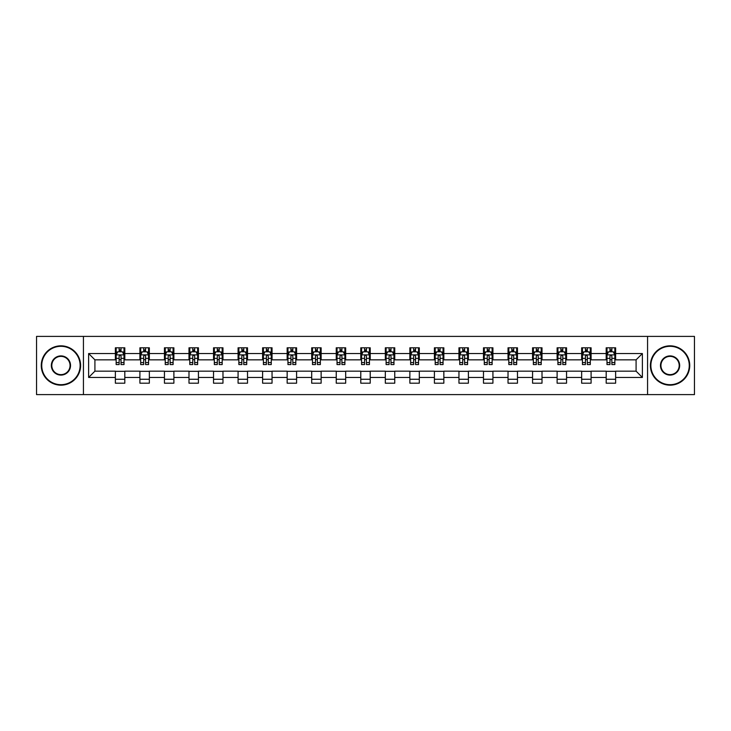 <?xml version="1.0" encoding="UTF-8"?>
<svg xmlns="http://www.w3.org/2000/svg" width="731" height="731" viewBox="0 0 731 731"><rect width="100%" height="100%" fill="white"/><g stroke="black" fill="none" stroke-linecap="round" stroke-linejoin="round"><path stroke-width="1.1" d="M647.565 394.603L694.45 394.603L694.45 336.397L647.565 336.397L647.565 394.603L83.435 394.603L83.435 336.397L36.55 336.397L36.55 394.603L83.435 394.603M647.565 336.397L83.435 336.397M615.63 353.548L615.63 347.801L606.191 347.801L606.191 353.548L591.096 353.548L591.096 347.801L581.657 347.801L581.657 353.548L566.552 353.548L566.552 347.801L557.113 347.801L557.113 353.548L542.009 353.548L542.009 347.801L532.57 347.801L532.57 353.548L517.466 353.548L517.466 347.801L508.027 347.801L508.027 353.548L492.922 353.548L492.922 347.801L483.483 347.801L483.483 353.548L468.388 353.548L468.388 347.801L458.949 347.801L458.949 353.548L443.845 353.548L443.845 347.801L434.406 347.801L434.406 353.548L419.302 353.548L419.302 347.801L409.863 347.801L409.863 353.548L394.758 353.548L394.758 347.801L385.319 347.801L385.319 353.548L370.215 353.548L370.215 347.801L360.785 347.801L360.785 353.548L345.681 353.548L345.681 347.801L336.242 347.801L336.242 353.548L321.137 353.548L321.137 347.801L311.698 347.801L311.698 353.548L296.594 353.548L296.594 347.801L287.155 347.801L287.155 353.548L272.051 353.548L272.051 347.801L262.612 347.801L262.612 353.548L247.517 353.548L247.517 347.801L238.078 347.801L238.078 353.548L222.973 353.548L222.973 347.801L213.534 347.801L213.534 353.548L198.43 353.548L198.43 347.801L188.991 347.801L188.991 353.548L173.887 353.548L173.887 347.801L164.448 347.801L164.448 353.548L149.343 353.548L149.343 347.801L139.904 347.801L139.904 353.548L124.809 353.548L124.809 347.801L115.37 347.801L115.37 353.548L88.625 353.548L88.625 377.452L94.911 371.165L115.37 371.165L115.37 383.199L124.809 383.199L124.809 371.165L139.904 371.165L139.904 383.199L149.343 383.199L149.343 371.165L164.448 371.165L164.448 383.199L173.887 383.199L173.887 371.165L188.991 371.165L188.991 383.199L198.43 383.199L198.43 371.165L213.534 371.165L213.534 383.199L222.973 383.199L222.973 371.165L238.078 371.165L238.078 383.199L247.517 383.199L247.517 371.165L262.612 371.165L262.612 383.199L272.051 383.199L272.051 371.165L287.155 371.165L287.155 383.199L296.594 383.199L296.594 371.165L311.698 371.165L311.698 383.199L321.137 383.199L321.137 371.165L336.242 371.165L336.242 383.199L345.681 383.199L345.681 371.165L360.785 371.165L360.785 383.199L370.215 383.199L370.215 371.165L385.319 371.165L385.319 383.199L394.758 383.199L394.758 371.165L409.863 371.165L409.863 383.199L419.302 383.199L419.302 371.165L434.406 371.165L434.406 383.199L443.845 383.199L443.845 371.165L458.949 371.165L458.949 383.199L468.388 383.199L468.388 371.165L483.483 371.165L483.483 383.199L492.922 383.199L492.922 371.165L508.027 371.165L508.027 383.199L517.466 383.199L517.466 371.165L532.57 371.165L532.57 383.199L542.009 383.199L542.009 371.165L557.113 371.165L557.113 383.199L566.552 383.199L566.552 371.165L581.657 371.165L581.657 383.199L591.096 383.199L591.096 371.165L606.191 371.165L606.191 383.199L615.63 383.199L615.63 371.165L636.089 371.165L636.089 359.835L615.63 359.835L615.63 353.548L642.375 353.548L642.375 377.452L615.63 377.452M606.191 377.452L591.096 377.452M581.657 377.452L566.552 377.452M557.113 377.452L542.009 377.452M532.57 377.452L517.466 377.452M508.027 377.452L492.922 377.452M483.483 377.452L468.388 377.452M458.949 377.452L443.845 377.452M434.406 377.452L419.302 377.452M409.863 377.452L394.758 377.452M385.319 377.452L370.215 377.452M360.785 377.452L345.681 377.452M336.242 377.452L321.137 377.452M311.698 377.452L296.594 377.452M287.155 377.452L272.051 377.452M262.612 377.452L247.517 377.452M238.078 377.452L222.973 377.452M213.534 377.452L198.43 377.452M188.991 377.452L173.887 377.452M164.448 377.452L149.343 377.452M139.904 377.452L124.809 377.452M115.37 377.452L88.625 377.452M606.191 353.548L606.191 359.835L591.096 359.835L591.096 353.548M581.657 353.548L581.657 359.835L566.552 359.835L566.552 353.548M557.113 353.548L557.113 359.835L542.009 359.835L542.009 353.548M532.57 353.548L532.57 359.835L517.466 359.835L517.466 353.548M508.027 353.548L508.027 359.835L492.922 359.835L492.922 353.548M483.483 353.548L483.483 359.835L468.388 359.835L468.388 353.548M458.949 353.548L458.949 359.835L443.845 359.835L443.845 353.548M434.406 353.548L434.406 359.835L419.302 359.835L419.302 353.548M409.863 353.548L409.863 359.835L394.758 359.835L394.758 353.548M385.319 353.548L385.319 359.835L370.215 359.835L370.215 353.548M360.785 353.548L360.785 359.835L345.681 359.835L345.681 353.548M336.242 353.548L336.242 359.835L321.137 359.835L321.137 353.548M311.698 353.548L311.698 359.835L296.594 359.835L296.594 353.548M287.155 353.548L287.155 359.835L272.051 359.835L272.051 353.548M262.612 353.548L262.612 359.835L247.517 359.835L247.517 353.548M238.078 353.548L238.078 359.835L222.973 359.835L222.973 353.548M213.534 353.548L213.534 359.835L198.43 359.835L198.43 353.548M188.991 353.548L188.991 359.835L173.887 359.835L173.887 353.548M164.448 353.548L164.448 359.835L149.343 359.835L149.343 353.548M139.904 353.548L139.904 359.835L124.809 359.835L124.809 353.548M115.37 353.548L115.37 359.835L94.911 359.835L88.625 353.548M94.911 359.835L94.911 371.165M642.375 377.452L636.089 371.165M636.089 359.835L642.375 353.548M115.37 351.739L116.156 351.739M119.144 351.739L121.026 351.739M124.014 351.739L124.809 351.739M115.37 359.679L116.156 359.679M119.144 359.679L121.026 359.679M124.014 359.679L124.809 359.679M115.37 371.321L124.809 371.321M115.37 379.261L124.809 379.261M139.904 371.321L149.343 371.321M139.904 379.261L149.343 379.261M139.904 351.739L140.69 351.739M143.687 351.739L145.57 351.739M148.557 351.739L149.343 351.739M139.904 359.679L140.69 359.679M143.687 359.679L145.57 359.679M148.557 359.679L149.343 359.679M164.448 371.321L173.887 371.321M164.448 379.261L173.887 379.261M164.448 351.739L165.233 351.739M168.221 351.739L170.113 351.739M173.101 351.739L173.887 351.739M164.448 359.679L165.233 359.679M168.221 359.679L170.113 359.679M173.101 359.679L173.887 359.679M188.991 371.321L198.43 371.321M188.991 379.261L198.43 379.261M188.991 351.739L189.777 351.739M192.765 351.739L194.656 351.739M197.644 351.739L198.43 351.739M188.991 359.679L189.777 359.679M192.765 359.679L194.656 359.679M197.644 359.679L198.43 359.679M213.534 371.321L222.973 371.321M213.534 379.261L222.973 379.261M213.534 351.739L214.32 351.739M217.308 351.739L219.199 351.739M222.187 351.739L222.973 351.739M213.534 359.679L214.32 359.679M217.308 359.679L219.199 359.679M222.187 359.679L222.973 359.679M238.078 371.321L247.517 371.321M238.078 379.261L247.517 379.261M238.078 351.739L238.863 351.739M241.851 351.739L243.734 351.739M246.722 351.739L247.517 351.739M238.078 359.679L238.863 359.679M241.851 359.679L243.734 359.679M246.722 359.679L247.517 359.679M262.612 371.321L272.051 371.321M262.612 379.261L272.051 379.261M262.612 351.739L263.398 351.739M266.395 351.739L268.277 351.739M271.265 351.739L272.051 351.739M262.612 359.679L263.398 359.679M266.395 359.679L268.277 359.679M271.265 359.679L272.051 359.679M287.155 371.321L296.594 371.321M287.155 379.261L296.594 379.261M287.155 351.739L287.941 351.739M290.929 351.739L292.82 351.739M295.808 351.739L296.594 351.739M287.155 359.679L287.941 359.679M290.929 359.679L292.82 359.679M295.808 359.679L296.594 359.679M311.698 371.321L321.137 371.321M311.698 379.261L321.137 379.261M311.698 351.739L312.484 351.739M315.472 351.739L317.364 351.739M320.352 351.739L321.137 351.739M311.698 359.679L312.484 359.679M315.472 359.679L317.364 359.679M320.352 359.679L321.137 359.679M336.242 371.321L345.681 371.321M336.242 379.261L345.681 379.261M336.242 351.739L337.028 351.739M340.016 351.739L341.907 351.739M344.895 351.739L345.681 351.739M336.242 359.679L337.028 359.679M340.016 359.679L341.907 359.679M344.895 359.679L345.681 359.679M360.785 371.321L370.215 371.321M360.785 379.261L370.215 379.261M360.785 351.739L361.571 351.739M364.559 351.739L366.441 351.739M369.429 351.739L370.215 351.739M360.785 359.679L361.571 359.679M364.559 359.679L366.441 359.679M369.429 359.679L370.215 359.679M385.319 371.321L394.758 371.321M385.319 379.261L394.758 379.261M385.319 351.739L386.105 351.739M389.093 351.739L390.984 351.739M393.972 351.739L394.758 351.739M385.319 359.679L386.105 359.679M389.093 359.679L390.984 359.679M393.972 359.679L394.758 359.679M409.863 371.321L419.302 371.321M409.863 379.261L419.302 379.261M409.863 351.739L410.648 351.739M413.636 351.739L415.528 351.739M418.516 351.739L419.302 351.739M409.863 359.679L410.648 359.679M413.636 359.679L415.528 359.679M418.516 359.679L419.302 359.679M434.406 371.321L443.845 371.321M434.406 379.261L443.845 379.261M434.406 351.739L435.192 351.739M438.18 351.739L440.071 351.739M443.059 351.739L443.845 351.739M434.406 359.679L435.192 359.679M438.18 359.679L440.071 359.679M443.059 359.679L443.845 359.679M458.949 371.321L468.388 371.321M458.949 379.261L468.388 379.261M458.949 351.739L459.735 351.739M462.723 351.739L464.605 351.739M467.602 351.739L468.388 351.739M458.949 359.679L459.735 359.679M462.723 359.679L464.605 359.679M467.602 359.679L468.388 359.679M483.483 371.321L492.922 371.321M483.483 379.261L492.922 379.261M483.483 351.739L484.278 351.739M487.266 351.739L489.149 351.739M492.137 351.739L492.922 351.739M483.483 359.679L484.278 359.679M487.266 359.679L489.149 359.679M492.137 359.679L492.922 359.679M508.027 371.321L517.466 371.321M508.027 379.261L517.466 379.261M508.027 351.739L508.813 351.739M511.801 351.739L513.692 351.739M516.68 351.739L517.466 351.739M508.027 359.679L508.813 359.679M511.801 359.679L513.692 359.679M516.68 359.679L517.466 359.679M532.57 371.321L542.009 371.321M532.57 379.261L542.009 379.261M532.57 351.739L533.356 351.739M536.344 351.739L538.235 351.739M541.223 351.739L542.009 351.739M532.57 359.679L533.356 359.679M536.344 359.679L538.235 359.679M541.223 359.679L542.009 359.679M557.113 371.321L566.552 371.321M557.113 379.261L566.552 379.261M557.113 351.739L557.899 351.739M560.887 351.739L562.779 351.739M565.767 351.739L566.552 351.739M557.113 359.679L557.899 359.679M560.887 359.679L562.779 359.679M565.767 359.679L566.552 359.679M581.657 371.321L591.096 371.321M581.657 379.261L591.096 379.261M581.657 351.739L582.443 351.739M585.43 351.739L587.313 351.739M590.31 351.739L591.096 351.739M581.657 359.679L582.443 359.679M585.43 359.679L587.313 359.679M590.31 359.679L591.096 359.679M606.191 371.321L615.63 371.321M606.191 379.261L615.63 379.261M606.191 351.739L606.986 351.739M609.974 351.739L611.856 351.739M614.844 351.739L615.63 351.739M606.191 359.679L606.986 359.679M609.974 359.679L611.856 359.679M614.844 359.679L615.63 359.679M121.026 349.847L119.144 349.847M124.014 362.585L121.026 362.585L121.026 364.559L124.014 364.559L124.014 354.955L122.442 351.812L117.728 351.812L116.156 354.955L116.156 364.559L119.144 364.559L119.144 362.585L116.156 362.585M116.156 354.955L116.156 347.801M124.014 354.955L124.014 347.801M119.144 351.812L119.144 347.801M121.026 347.801L121.026 351.812M121.026 362.585L121.026 356.143C120.405 354.928 119.774 354.928 119.144 356.143L119.144 362.585M60.938 346.311A19.189 19.189 0 0 0 41.74 365.5A19.189 19.189 0 0 0 60.938 384.689A19.189 19.189 0 0 0 80.127 365.5A19.189 19.189 0 0 0 60.938 346.311M60.938 385.164A19.664 19.664 0 0 1 41.265 365.5A19.664 19.664 0 0 1 60.938 345.836A19.664 19.664 0 0 1 80.602 365.5A19.664 19.664 0 0 1 60.938 385.164M60.938 355.906A9.594 9.594 0 0 1 70.532 365.5A9.594 9.594 0 0 1 60.938 375.094A9.594 9.594 0 0 1 51.334 365.5A9.594 9.594 0 0 1 60.938 355.906M60.938 374.628A9.128 9.128 0 0 0 70.057 365.5A9.128 9.128 0 0 0 60.938 356.372A9.128 9.128 0 0 0 51.81 365.5A9.128 9.128 0 0 0 60.938 374.628M670.062 346.311A19.189 19.189 0 0 0 650.873 365.5A19.189 19.189 0 0 0 670.062 384.689A19.189 19.189 0 0 0 689.26 365.5A19.189 19.189 0 0 0 670.062 346.311M670.062 385.164A19.664 19.664 0 0 1 650.398 365.5A19.664 19.664 0 0 1 670.062 345.836A19.664 19.664 0 0 1 689.735 365.5A19.664 19.664 0 0 1 670.062 385.164M670.062 355.906A9.594 9.594 0 0 1 679.666 365.5A9.594 9.594 0 0 1 670.062 375.094A9.594 9.594 0 0 1 660.468 365.5A9.594 9.594 0 0 1 670.062 355.906M670.062 374.628A9.128 9.128 0 0 0 679.19 365.5A9.128 9.128 0 0 0 670.062 356.372A9.128 9.128 0 0 0 660.943 365.5A9.128 9.128 0 0 0 670.062 374.628M145.57 349.847L143.687 349.847M148.557 362.585L145.57 362.585L145.57 364.559L148.557 364.559L148.557 354.955L146.986 351.812L142.271 351.812L140.69 354.955L140.69 364.559L143.687 364.559L143.687 362.585L140.69 362.585M140.69 354.955L140.69 347.801M148.557 354.955L148.557 347.801M143.687 351.812L143.687 347.801M145.57 347.801L145.57 351.812M145.57 362.585L145.57 356.143C144.939 354.928 144.309 354.928 143.687 356.143L143.687 362.585M170.113 349.847L168.221 349.847M173.101 362.585L170.113 362.585L170.113 364.559L173.101 364.559L173.101 354.955L171.529 351.812L166.805 351.812L165.233 354.955L165.233 364.559L168.221 364.559L168.221 362.585L165.233 362.585M165.233 354.955L165.233 347.801M173.101 354.955L173.101 347.801M168.221 351.812L168.221 347.801M170.113 347.801L170.113 351.812M170.113 362.585L170.113 356.143C169.482 354.928 168.852 354.928 168.221 356.143L168.221 362.585M194.656 349.847L192.765 349.847M197.644 362.585L194.656 362.585L194.656 364.559L197.644 364.559L197.644 354.955L196.072 351.812L191.348 351.812L189.777 354.955L189.777 364.559L192.765 364.559L192.765 362.585L189.777 362.585M189.777 354.955L189.777 347.801M197.644 354.955L197.644 347.801M192.765 351.812L192.765 347.801M194.656 347.801L194.656 351.812M194.656 362.585L194.656 356.143C194.026 354.928 193.395 354.928 192.765 356.143L192.765 362.585M219.199 349.847L217.308 349.847M222.187 362.585L219.199 362.585L219.199 364.559L222.187 364.559L222.187 354.955L220.607 351.812L215.892 351.812L214.32 354.955L214.32 364.559L217.308 364.559L217.308 362.585L214.32 362.585M214.32 354.955L214.32 347.801M222.187 354.955L222.187 347.801M217.308 351.812L217.308 347.801M219.199 347.801L219.199 351.812M219.199 362.585L219.199 356.143C218.569 354.928 217.939 354.928 217.308 356.143L217.308 362.585M243.734 349.847L241.851 349.847M246.722 362.585L243.734 362.585L243.734 364.559L246.722 364.559L246.722 354.955L245.15 351.812L240.435 351.812L238.863 354.955L238.863 364.559L241.851 364.559L241.851 362.585L238.863 362.585M238.863 354.955L238.863 347.801M246.722 354.955L246.722 347.801M241.851 351.812L241.851 347.801M243.734 347.801L243.734 351.812M243.734 362.585L243.734 356.143C243.112 354.928 242.482 354.928 241.851 356.143L241.851 362.585M268.277 349.847L266.395 349.847M271.265 362.585L268.277 362.585L268.277 364.559L271.265 364.559L271.265 354.955L269.693 351.812L264.978 351.812L263.398 354.955L263.398 364.559L266.395 364.559L266.395 362.585L263.398 362.585M263.398 354.955L263.398 347.801M271.265 354.955L271.265 347.801M266.395 351.812L266.395 347.801M268.277 347.801L268.277 351.812M268.277 362.585L268.277 356.143C267.647 354.928 267.016 354.928 266.395 356.143L266.395 362.585M292.82 349.847L290.929 349.847M295.808 362.585L292.82 362.585L292.82 364.559L295.808 364.559L295.808 354.955L294.237 351.812L289.513 351.812L287.941 354.955L287.941 364.559L290.929 364.559L290.929 362.585L287.941 362.585M287.941 354.955L287.941 347.801M295.808 354.955L295.808 347.801M290.929 351.812L290.929 347.801M292.82 347.801L292.82 351.812M292.82 362.585L292.82 356.143C292.19 354.928 291.559 354.928 290.929 356.143L290.929 362.585M317.364 349.847L315.472 349.847M320.352 362.585L317.364 362.585L317.364 364.559L320.352 364.559L320.352 354.955L318.78 351.812L314.056 351.812L312.484 354.955L312.484 364.559L315.472 364.559L315.472 362.585L312.484 362.585M312.484 354.955L312.484 347.801M320.352 354.955L320.352 347.801M315.472 351.812L315.472 347.801M317.364 347.801L317.364 351.812M317.364 362.585L317.364 356.143C316.733 354.928 316.103 354.928 315.472 356.143L315.472 362.585M341.907 349.847L340.016 349.847M344.895 362.585L341.907 362.585L341.907 364.559L344.895 364.559L344.895 354.955L343.314 351.812L338.599 351.812L337.028 354.955L337.028 364.559L340.016 364.559L340.016 362.585L337.028 362.585M337.028 354.955L337.028 347.801M344.895 354.955L344.895 347.801M340.016 351.812L340.016 347.801M341.907 347.801L341.907 351.812M341.907 362.585L341.907 356.143C341.276 354.928 340.646 354.928 340.016 356.143L340.016 362.585M366.441 349.847L364.559 349.847M369.429 362.585L366.441 362.585L366.441 364.559L369.429 364.559L369.429 354.955L367.857 351.812L363.143 351.812L361.571 354.955L361.571 364.559L364.559 364.559L364.559 362.585L361.571 362.585M361.571 354.955L361.571 347.801M369.429 354.955L369.429 347.801M364.559 351.812L364.559 347.801M366.441 347.801L366.441 351.812M366.441 362.585L366.441 356.143C365.82 354.928 365.189 354.928 364.559 356.143L364.559 362.585M390.984 349.847L389.093 349.847M393.972 362.585L390.984 362.585L390.984 364.559L393.972 364.559L393.972 354.955L392.401 351.812L387.686 351.812L386.105 354.955L386.105 364.559L389.093 364.559L389.093 362.585L386.105 362.585M386.105 354.955L386.105 347.801M393.972 354.955L393.972 347.801M389.093 351.812L389.093 347.801M390.984 347.801L390.984 351.812M390.984 362.585L390.984 356.143C390.354 354.928 389.724 354.928 389.093 356.143L389.093 362.585M415.528 349.847L413.636 349.847M418.516 362.585L415.528 362.585L415.528 364.559L418.516 364.559L418.516 354.955L416.944 351.812L412.22 351.812L410.648 354.955L410.648 364.559L413.636 364.559L413.636 362.585L410.648 362.585M410.648 354.955L410.648 347.801M418.516 354.955L418.516 347.801M413.636 351.812L413.636 347.801M415.528 347.801L415.528 351.812M415.528 362.585L415.528 356.143C414.897 354.928 414.267 354.928 413.636 356.143L413.636 362.585M440.071 349.847L438.18 349.847M443.059 362.585L440.071 362.585L440.071 364.559L443.059 364.559L443.059 354.955L441.487 351.812L436.763 351.812L435.192 354.955L435.192 364.559L438.18 364.559L438.18 362.585L435.192 362.585M435.192 354.955L435.192 347.801M443.059 354.955L443.059 347.801M438.18 351.812L438.18 347.801M440.071 347.801L440.071 351.812M440.071 362.585L440.071 356.143C439.441 354.928 438.81 354.928 438.18 356.143L438.18 362.585M464.605 349.847L462.723 349.847M467.602 362.585L464.605 362.585L464.605 364.559L467.602 364.559L467.602 354.955L466.022 351.812L461.307 351.812L459.735 354.955L459.735 364.559L462.723 364.559L462.723 362.585L459.735 362.585M459.735 354.955L459.735 347.801M467.602 354.955L467.602 347.801M462.723 351.812L462.723 347.801M464.605 347.801L464.605 351.812M464.605 362.585L464.605 356.143C463.984 354.928 463.353 354.928 462.723 356.143L462.723 362.585M489.149 349.847L487.266 349.847M492.137 362.585L489.149 362.585L489.149 364.559L492.137 364.559L492.137 354.955L490.565 351.812L485.85 351.812L484.278 354.955L484.278 364.559L487.266 364.559L487.266 362.585L484.278 362.585M484.278 354.955L484.278 347.801M492.137 354.955L492.137 347.801M487.266 351.812L487.266 347.801M489.149 347.801L489.149 351.812M489.149 362.585L489.149 356.143C488.527 354.928 487.897 354.928 487.266 356.143L487.266 362.585M513.692 349.847L511.801 349.847M516.68 362.585L513.692 362.585L513.692 364.559L516.68 364.559L516.68 354.955L515.108 351.812L510.393 351.812L508.813 354.955L508.813 364.559L511.801 364.559L511.801 362.585L508.813 362.585M508.813 354.955L508.813 347.801M516.68 354.955L516.68 347.801M511.801 351.812L511.801 347.801M513.692 347.801L513.692 351.812M513.692 362.585L513.692 356.143C513.061 354.928 512.431 354.928 511.801 356.143L511.801 362.585M538.235 349.847L536.344 349.847M541.223 362.585L538.235 362.585L538.235 364.559L541.223 364.559L541.223 354.955L539.652 351.812L534.928 351.812L533.356 354.955L533.356 364.559L536.344 364.559L536.344 362.585L533.356 362.585M533.356 354.955L533.356 347.801M541.223 354.955L541.223 347.801M536.344 351.812L536.344 347.801M538.235 347.801L538.235 351.812M538.235 362.585L538.235 356.143C537.605 354.928 536.974 354.928 536.344 356.143L536.344 362.585M562.779 349.847L560.887 349.847M565.767 362.585L562.779 362.585L562.779 364.559L565.767 364.559L565.767 354.955L564.195 351.812L559.471 351.812L557.899 354.955L557.899 364.559L560.887 364.559L560.887 362.585L557.899 362.585M557.899 354.955L557.899 347.801M565.767 354.955L565.767 347.801M560.887 351.812L560.887 347.801M562.779 347.801L562.779 351.812M562.779 362.585L562.779 356.143C562.148 354.928 561.518 354.928 560.887 356.143L560.887 362.585M587.313 349.847L585.43 349.847M590.31 362.585L587.313 362.585L587.313 364.559L590.31 364.559L590.31 354.955L588.729 351.812L584.014 351.812L582.443 354.955L582.443 364.559L585.43 364.559L585.43 362.585L582.443 362.585M582.443 354.955L582.443 347.801M590.31 354.955L590.31 347.801M585.43 351.812L585.43 347.801M587.313 347.801L587.313 351.812M587.313 362.585L587.313 356.143C586.691 354.928 586.061 354.928 585.43 356.143L585.43 362.585M611.856 349.847L609.974 349.847M614.844 362.585L611.856 362.585L611.856 364.559L614.844 364.559L614.844 354.955L613.272 351.812L608.558 351.812L606.986 354.955L606.986 364.559L609.974 364.559L609.974 362.585L606.986 362.585M606.986 354.955L606.986 347.801M614.844 354.955L614.844 347.801M609.974 351.812L609.974 347.801M611.856 347.801L611.856 351.812M611.856 362.585L611.856 356.143C611.226 354.928 610.604 354.928 609.974 356.143L609.974 362.585M123.978 354.882L116.192 354.882M116.156 352.004L117.627 352.004M122.543 352.004L124.014 352.004M119.144 358.364L116.156 358.364M124.014 358.364L121.026 358.364M121.026 350.853L119.144 350.853M148.521 354.882L140.736 354.882M140.69 352.004L142.17 352.004M147.077 352.004L148.557 352.004M143.687 358.364L140.69 358.364M148.557 358.364L145.57 358.364M145.57 350.853L143.687 350.853M173.064 354.882L165.279 354.882M165.233 352.004L166.714 352.004M171.621 352.004L173.101 352.004M168.221 358.364L165.233 358.364M173.101 358.364L170.113 358.364M170.113 350.853L168.221 350.853M197.608 354.882L189.813 354.882M189.777 352.004L191.257 352.004M196.164 352.004L197.644 352.004M192.765 358.364L189.777 358.364M197.644 358.364L194.656 358.364M194.656 350.853L192.765 350.853M222.142 354.882L214.357 354.882M214.32 352.004L215.8 352.004M220.707 352.004L222.187 352.004M217.308 358.364L214.32 358.364M222.187 358.364L219.199 358.364M219.199 350.853L217.308 350.853M246.685 354.882L238.9 354.882M238.863 352.004L240.335 352.004M245.25 352.004L246.722 352.004M241.851 358.364L238.863 358.364M246.722 358.364L243.734 358.364M243.734 350.853L241.851 350.853M271.228 354.882L263.443 354.882M263.398 352.004L264.878 352.004M269.785 352.004L271.265 352.004M266.395 358.364L263.398 358.364M271.265 358.364L268.277 358.364M268.277 350.853L266.395 350.853M295.772 354.882L287.977 354.882M287.941 352.004L289.421 352.004M294.328 352.004L295.808 352.004M290.929 358.364L287.941 358.364M295.808 358.364L292.82 358.364M292.82 350.853L290.929 350.853M320.315 354.882L312.521 354.882M312.484 352.004L313.964 352.004M318.871 352.004L320.352 352.004M315.472 358.364L312.484 358.364M320.352 358.364L317.364 358.364M317.364 350.853L315.472 350.853M344.849 354.882L337.064 354.882M337.028 352.004L338.508 352.004M343.415 352.004L344.895 352.004M340.016 358.364L337.028 358.364M344.895 358.364L341.907 358.364M341.907 350.853L340.016 350.853M369.393 354.882L361.607 354.882M361.571 352.004L363.042 352.004M367.958 352.004L369.429 352.004M364.559 358.364L361.571 358.364M369.429 358.364L366.441 358.364M366.441 350.853L364.559 350.853M393.936 354.882L386.151 354.882M386.105 352.004L387.585 352.004M392.492 352.004L393.972 352.004M389.093 358.364L386.105 358.364M393.972 358.364L390.984 358.364M390.984 350.853L389.093 350.853M418.479 354.882L410.685 354.882M410.648 352.004L412.129 352.004M417.035 352.004L418.516 352.004M413.636 358.364L410.648 358.364M418.516 358.364L415.528 358.364M415.528 350.853L413.636 350.853M443.023 354.882L435.228 354.882M435.192 352.004L436.672 352.004M441.579 352.004L443.059 352.004M438.18 358.364L435.192 358.364M443.059 358.364L440.071 358.364M440.071 350.853L438.18 350.853M467.557 354.882L459.772 354.882M459.735 352.004L461.215 352.004M466.122 352.004L467.602 352.004M462.723 358.364L459.735 358.364M467.602 358.364L464.605 358.364M464.605 350.853L462.723 350.853M492.1 354.882L484.315 354.882M484.278 352.004L485.75 352.004M490.665 352.004L492.137 352.004M487.266 358.364L484.278 358.364M492.137 358.364L489.149 358.364M489.149 350.853L487.266 350.853M516.643 354.882L508.858 354.882M508.813 352.004L510.293 352.004M515.2 352.004L516.68 352.004M511.801 358.364L508.813 358.364M516.68 358.364L513.692 358.364M513.692 350.853L511.801 350.853M541.187 354.882L533.392 354.882M533.356 352.004L534.836 352.004M539.743 352.004L541.223 352.004M536.344 358.364L533.356 358.364M541.223 358.364L538.235 358.364M538.235 350.853L536.344 350.853M565.721 354.882L557.936 354.882M557.899 352.004L559.379 352.004M564.286 352.004L565.767 352.004M560.887 358.364L557.899 358.364M565.767 358.364L562.779 358.364M562.779 350.853L560.887 350.853M590.264 354.882L582.479 354.882M582.443 352.004L583.923 352.004M588.83 352.004L590.31 352.004M585.43 358.364L582.443 358.364M590.31 358.364L587.313 358.364M587.313 350.853L585.43 350.853M614.808 354.882L607.022 354.882M606.986 352.004L608.457 352.004M613.373 352.004L614.844 352.004M609.974 358.364L606.986 358.364M614.844 358.364L611.856 358.364M611.856 350.853L609.974 350.853"/></g></svg>
